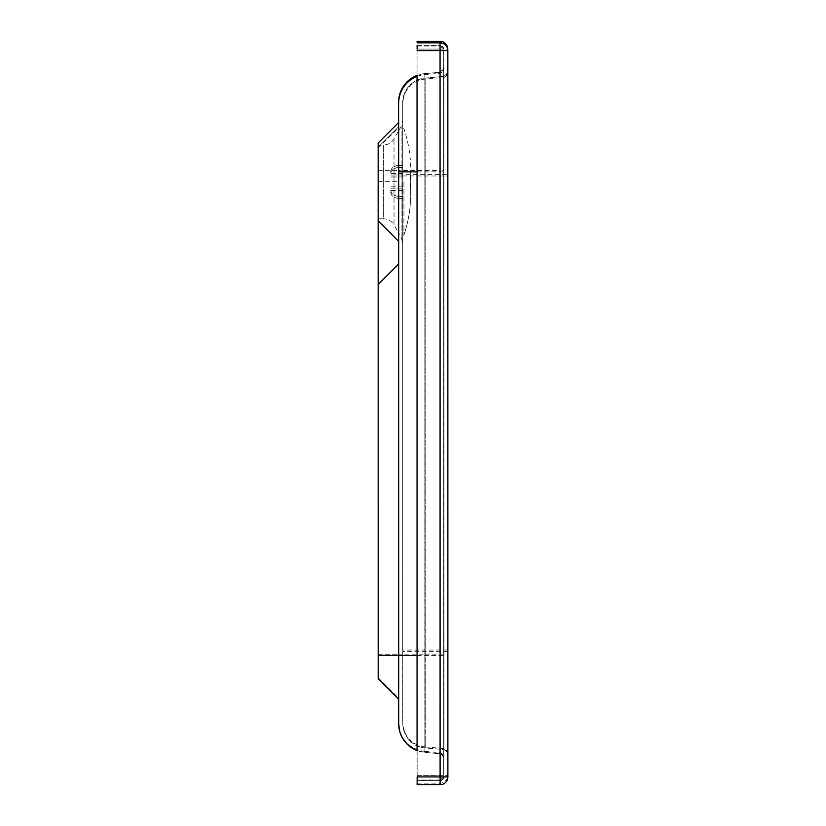 <?xml version="1.0" encoding="UTF-8"?>
<svg xmlns="http://www.w3.org/2000/svg" width="826" height="826" viewBox="0 0 826 826"><rect width="100%" height="100%" fill="white"/><g stroke="black" fill="none" stroke-linecap="round" stroke-linejoin="round"><path stroke-width="0.62" stroke-dasharray="4.13 3.1" d="M402.758 243.402L402.758 120.441L402.758 243.402L401.116 237.248L401.106 126.584L401.116 237.248L398.669 233.015M378.163 148.071L398.648 127.627L398.659 241.347L398.659 122.485M378.194 678.704L378.112 170.621M398.69 699.199L398.648 127.627M443.779 759.125L443.686 66.875L443.707 654.089L424.812 654.109L424.832 751.361A28.693 28.693 177.3 0 1 398.669 724.134A28.693 28.693 177.3 0 0 424.832 751.361L424.874 752.383L417.14 750.607A28.693 28.693 177.3 0 0 424.874 752.383L424.843 74.639L424.812 654.109L398.628 654.161L398.607 170.517L439.824 170.455L439.917 753.704L439.835 72.296L439.824 170.455L443.686 170.445L443.779 759.125A5.741 5.741 177.3 0 0 439.917 753.704C442.808 755.666 444.089 757.39 443.769 758.857L443.717 757.824A5.741 5.741 -2.7 0 1 443.727 758.103M425.183 746.941A24.594 24.594 -2.7 0 1 402.737 722.451L402.789 723.452A24.594 24.594 177.3 0 0 425.235 747.953L425.153 78.047L425.235 747.953L444.016 749.595L443.934 76.405L444.016 749.595A5.741 5.741 -2.7 0 1 447.868 755.016L447.785 174.554L402.706 174.627L402.737 722.451L402.706 102.548L402.727 650.072L447.806 650L447.816 753.735A5.741 5.741 -2.7 0 1 447.826 754.004L447.816 753.735A5.741 5.741 -2.7 0 0 443.965 748.583L425.183 746.941M447.785 70.984A5.741 5.741 -2.7 0 1 443.934 76.405C447.341 73.411 448.632 71.614 447.785 71.026L447.785 174.554L447.837 71.986A5.741 5.741 -2.7 0 1 443.975 77.407L425.204 79.059A24.594 24.594 -2.7 0 0 402.758 103.56L402.706 102.548A24.594 24.594 -2.7 0 1 425.153 78.047L443.934 76.405L425.153 78.047C415.292 79.296 408.374 84.479 404.399 93.575L402.706 102.434L402.809 724.608C405.277 739.022 412.752 746.797 425.235 747.953L444.016 749.595C446.907 751.567 448.188 753.281 447.868 754.747L447.816 753.735M447.837 71.986L447.868 755.016M424.832 751.361L439.866 752.682A5.741 5.741 -2.7 0 1 443.717 757.824L443.707 654.089M443.717 775.377L443.748 50.623L443.789 776.915A3.686 3.686 -2.7 0 1 440.103 780.601L440.031 779.063A3.686 3.686 177.3 0 0 443.717 775.377L440.021 775.366L439.99 49.075L443.676 49.085A3.686 3.686 177.3 0 0 439.99 45.399L440.062 46.937A3.686 3.686 -2.7 0 1 443.748 50.623L443.717 775.377A3.686 3.686 177.3 0 1 440.031 779.063L440.021 775.366L417.151 775.366M447.847 50.623L447.816 775.377L440.021 775.356L439.99 45.399L417.037 45.399L417.151 776.925L443.789 776.915L443.748 50.623L440.062 50.634L440.103 780.601L417.151 780.601L440.103 780.601C443.242 778.846 444.471 777.617 443.789 776.915L443.789 776.915A3.686 3.686 -2.7 0 1 440.103 780.601M417.068 750.586L417.037 75.403M417.151 784.7L417.037 49.075L439.99 49.075L417.109 49.085M390.791 171.24L390.791 171.24C391.266 167.709 393.992 165.768 398.979 165.417L398.979 167.41C394.002 167.761 391.266 169.702 390.791 173.243L390.791 171.24M390.791 188.824L402.758 188.824L402.758 165.417L402.758 174.947L390.791 174.947M402.758 165.417L398.979 165.417M390.791 190.496L390.791 190.496C391.266 194.017 394.002 195.948 398.989 196.299L398.989 198.312C394.002 197.961 391.266 196.03 390.791 192.51L390.791 190.496M402.758 186.8L390.791 186.8M402.758 196.299L398.989 196.299M390.791 192.592C391.266 196.123 394.002 198.075 398.989 198.416L398.989 196.423C394.002 196.072 391.266 194.131 390.791 190.599M390.791 186.893L402.758 186.893L402.758 198.416L402.758 188.886L390.791 188.886M402.758 198.416L398.989 198.416M390.791 173.346C391.266 169.815 394.002 167.885 398.989 167.533L398.989 165.52C394.002 165.871 391.266 167.802 390.791 171.323M390.791 175.009L402.758 175.009L402.758 165.52L402.758 177.032L390.791 177.032M402.758 167.533L398.989 167.533M402.758 196.423L398.989 196.423M402.758 198.312L398.989 198.312M402.758 176.94L390.791 176.94M402.758 165.52L398.989 165.52M402.758 167.41L398.979 167.41M402.758 177.032L402.758 186.893M402.747 181.916L402.758 128.732L402.747 181.916M403.914 181.916L403.924 235.1L403.914 181.916M402.758 235.1L403.924 235.1C409.706 217.806 411.813 200.078 410.243 181.916L410.759 193.284L410.759 170.548L410.243 181.916M378.163 218.807L383.367 218.807L383.357 145.025L383.367 218.807C388.003 218.962 391.555 221.007 394.012 224.951L394.012 138.882L394.012 224.951L398.659 233.004M447.878 651.446L402.789 651.384L402.768 175.938L447.857 176M378.163 181.699L398.648 181.741M378.143 677.681L398.638 698.177M378.143 654.264L398.628 654.223M378.153 170.621L398.607 170.579M378.163 147.255L398.607 126.801L378.163 147.255M443.686 170.445L443.686 66.927C444.739 67.143 443.448 68.93 439.835 72.296L424.791 73.617L417.109 75.373A28.693 28.693 -2.7 0 1 424.791 73.617L439.835 72.296A5.741 5.741 177.3 0 0 443.686 66.875M398.607 170.517L398.628 654.161M417.109 76.415A28.693 28.693 -2.7 0 1 424.843 74.639L439.876 73.318A5.741 5.741 -2.7 0 0 443.738 67.897M417.12 171.891L443.758 171.911M417.14 655.534L443.779 655.555M424.874 752.383L439.917 753.704L424.874 752.383M440.103 784.7L440.031 783.162A7.785 7.785 177.3 0 0 447.816 775.377L447.888 776.915M443.789 776.915L443.676 48.91C444.512 48.373 443.283 47.196 439.99 45.399L417.109 45.399M417.109 46.937L440.062 46.937L440.062 50.634L417.109 50.634M440.031 779.063L417.151 779.063M439.99 41.3L439.99 49.075L447.775 49.085A7.785 7.785 177.3 0 0 447.764 48.724M417.078 783.162L440.031 783.162L440.021 775.356L417.068 775.356M378.163 145.025L383.357 145.025C388.003 144.88 391.555 142.826 394.012 138.882L401.106 126.584L402.758 120.503L402.758 243.329L401.116 237.248M447.785 174.554L447.806 650M402.758 190.424L390.791 190.424M402.758 173.408L390.791 173.408M402.758 128.732L403.914 128.732C408.23 141.545 410.501 154.699 410.739 168.205L410.687 197.62C410.274 210.444 408.013 222.937 403.924 235.1"/><path stroke-width="1.24" d="M378.163 218.807L378.163 145.025L378.163 218.807M378.153 170.621L378.174 284.547L398.669 264.093L398.69 699.199L378.194 678.704L398.69 699.199M378.163 142.981L378.163 220.852L378.163 142.981L398.659 122.485L398.669 264.093M378.174 284.547L378.194 678.704M378.163 220.852L398.659 241.347M398.607 102.052L398.69 723.803A28.693 28.693 177.3 0 0 417.14 750.607L408.829 745.692L404.843 741.572L402.159 737.484L399.815 731.784L398.669 724.134A28.693 28.693 177.3 0 1 398.638 722.781A28.693 28.693 177.3 0 0 398.669 724.134L398.659 723.783M417.037 75.403L417.068 750.586M417.109 49.085L417.109 45.399M440.103 784.7L440.103 776.925L417.151 776.925L417.151 784.7L440.103 784.7A7.785 7.785 0 0 0 447.888 776.915L447.847 50.623L440.062 50.644L440.103 776.925L447.888 776.915A7.785 7.785 -2.7 0 1 440.103 784.7L417.151 784.7M447.847 50.623A7.785 7.785 0 0 0 447.837 50.262L447.764 48.724A7.785 7.785 177.3 0 0 439.99 41.3L417.037 41.3L439.99 41.3L440.062 42.838A7.785 7.785 -2.7 0 1 447.847 50.623L447.888 776.915M378.174 284.474L398.659 263.979M378.194 655.39L398.69 655.431M398.607 102.197A28.693 28.693 -2.7 0 1 417.109 75.373L408.746 80.308L404.761 84.438L402.076 88.516L399.743 94.216L398.669 100.287M398.659 103.219A28.693 28.693 -2.7 0 1 417.109 76.415M398.669 171.839L417.12 171.891M398.69 655.483L417.14 655.534M398.69 723.803L398.628 699.147L398.638 722.905M439.99 41.3L439.99 41.3A7.785 7.785 0 0 1 447.764 48.724M417.109 42.838L440.062 42.838L440.062 50.644L417.109 50.644M398.648 100.586L398.628 101.175"/></g></svg>
